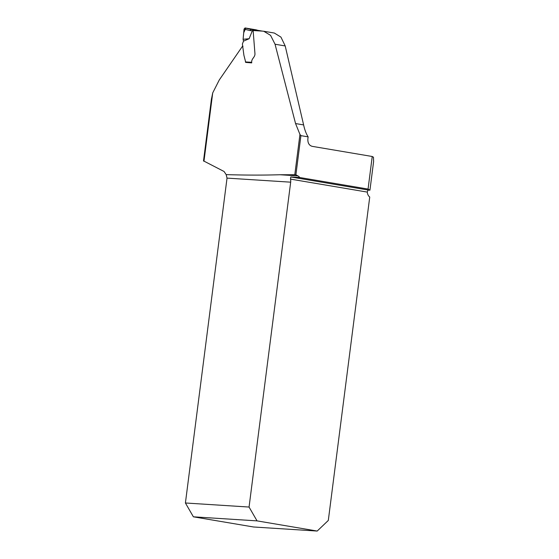 <?xml version="1.0" encoding="UTF-8"?>
<svg xmlns="http://www.w3.org/2000/svg" width="559" height="559" viewBox="0 0 559 559"><rect width="100%" height="100%" fill="white"/><g stroke="black" fill="none" stroke-linecap="round" stroke-linejoin="round"><path stroke-width="0.84" d="M300.917 135.641L295.9 174.806L294.789 174.729L299.952 134.419L295.557 123.553L303.621 124.923C304.655 129.772 306.157 133.755 308.128 136.864L300.917 135.641A41.932 26.014 99.6 0 1 299.952 134.419M294.789 174.729L279.947 174.743L297.926 175.889L295.9 174.806M297.926 175.889A6.575 5.15 -86.4 0 1 299.708 177.51L368.06 189.068L372.231 156.492L312.208 146.346C309.127 145.459 307.681 142.992 307.862 138.953L308.128 136.864M279.947 174.743C263.044 175.246 245.115 175.205 226.164 174.625L224.082 171.501L203.511 160.88M211.386 99.425L212.713 92.906L219.254 80L242.55 46.152L243.004 46.271M295.557 123.553L275.049 44.231L270.57 35.35L263.75 31.255L262.639 31.129A1033.325 52.28 7.3 0 1 253.122 30.542L254.974 53.923C254.911 57.71 251.166 58.548 251.69 62.894L245.715 62.398M263.736 31.248L274.322 33.037L280.939 37.104L285.202 45.95L303.621 124.923M317.205 531.05L257.035 520.876L193.386 516.816L253.555 526.99L317.205 531.05L328.308 520.443L369.737 197.02A6.575 5.15 -86.4 0 1 367.284 192.093L367.836 190.479A2.054 1.272 99.6 0 1 368.661 190.116L369.939 190.193L373.587 161.691L373.482 157.247L372.231 156.492M368.06 189.068L369.939 190.193M299.708 177.51L290.771 176.944L290.498 179.111A6.575 5.15 -86.4 0 1 290.68 182.171L227.031 178.111L226.164 174.625M227.031 178.111L185.413 502.988L249.062 507.048L290.68 182.171M249.062 507.048L257.035 520.876M193.386 516.816L185.413 502.988M245.681 62.391L251.711 62.741L245.743 62.391L245.38 61.93L251.76 62.301M245.743 62.391L243.913 55.306L242.389 43.972L243.507 41.149L243.095 39.277L243.731 32.681L245.869 28.083L256.12 29.844L245.073 27.95L251.068 29.466L249.999 30.584L244.045 29.075L243.095 39.277L249.139 38.725L252.326 30.759L249.999 30.584M243.507 41.149L249.139 38.725M253.933 29.683L253.332 29.641L252.326 30.759M262.325 31.108L254.079 29.69L253.248 30.773M244.045 29.075L245.073 27.95M212.713 92.906L203.965 161.237M290.771 176.944L368.661 190.116M367.284 192.093L290.498 179.111M275.049 44.231L285.202 45.95M253.143 30.766L252.34 30.71M257.762 30.319L255.945 29.788M251.068 29.466L253.269 29.634M203.497 160.992L211.491 98.601M257.811 30.326L256.043 29.816M251.012 29.459L254.017 29.683"/></g></svg>

